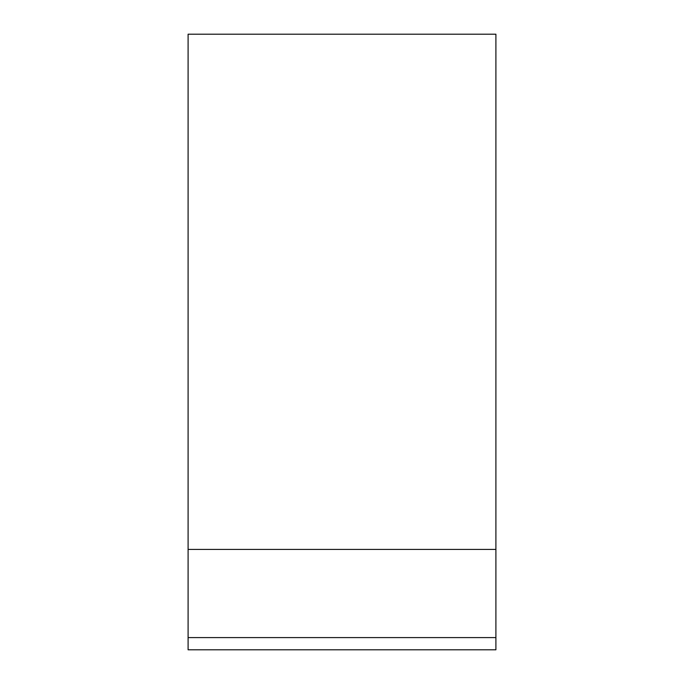 <?xml version="1.0" encoding="UTF-8"?>
<svg xmlns="http://www.w3.org/2000/svg" width="684" height="684" viewBox="0 0 684 684"><rect width="100%" height="100%" fill="white"/><g stroke="black" fill="none" stroke-linecap="round" stroke-linejoin="round"><path stroke-width="1.03" d="M495.9 34.2L495.9 649.8L188.1 649.8L188.1 34.2L495.9 34.2M495.9 637.591L188.1 637.591M495.9 549.432L188.1 549.432"/></g></svg>
